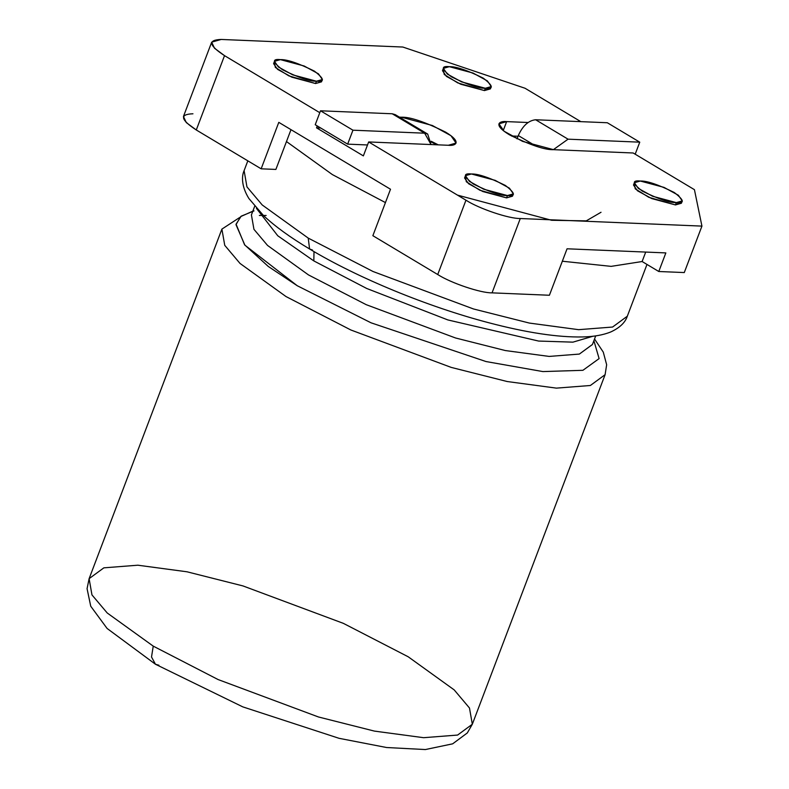 <?xml version="1.0" encoding="UTF-8"?>
<svg xmlns="http://www.w3.org/2000/svg" width="789" height="789" viewBox="0 0 789 789"><rect width="100%" height="100%" fill="white"/><g stroke="black" fill="none" stroke-linecap="round" stroke-linejoin="round"><path stroke-width="1.18" d="M436.652 144.781L431.228 142L436.652 144.781M525.06 88.26L580.812 121.644L525.06 88.26L402.824 47.034L525.06 88.26M633.163 152.987L694.428 189.666L701.934 226.108L520.286 218.523L492.05 292.857L549.41 295.254L567.054 248.791L665.847 252.914L658.785 271.505L684.28 272.56L701.934 226.108L684.28 272.56L658.785 271.505L665.847 252.914L567.054 248.791L549.41 295.254L492.05 292.857C480.718 293.104 450.844 283.024 437.727 274.533L465.964 200.199L368.66 141.951L363.364 155.887L316.517 127.838L317.247 125.934L316.517 127.838L363.364 155.887L368.66 141.951L465.964 200.199C479.081 208.69 508.954 218.77 520.286 218.523L701.934 226.108L694.428 189.666L633.163 152.987L553.493 149.663C545.031 150.048 530.316 145.087 509.359 134.771C492.306 124.406 499.644 120.796 506.646 121.614L528.009 122.502L506.646 121.614L503.244 130.57L506.646 121.614L498.934 123.814L504.043 131.201L522.604 141.389L553.493 149.663L633.163 152.987M211.689 42.152L183.452 116.486L186.263 122.561L196.283 129.978L224.52 55.644L319.792 112.689L224.52 55.644L214.5 48.228L211.689 42.152L221.186 39.45L402.824 47.034L221.186 39.45C207.645 39.904 208.75 45.308 224.52 55.644L196.283 129.978L261.149 168.816L278.793 122.354L390.506 189.242L372.862 235.694L437.727 274.533L372.862 235.694L390.506 189.242L278.793 122.354L261.149 168.816L275.884 169.428L290.993 129.662L275.884 169.428L261.149 168.816L196.283 129.978C180.513 119.642 179.409 114.237 192.95 113.784M399.412 117.137L401.483 117.226C409.945 116.841 424.66 121.802 445.617 132.118C462.679 142.484 455.332 146.093 448.33 145.275L368.66 141.951L448.33 145.275L456.042 143.075L450.943 135.678L432.372 125.5L401.483 117.226L401.128 118.163L401.483 117.226L399.412 117.137M681.351 201.895L675.453 204.933L648.775 197.28L635.224 188.827L634.405 184.064M274.473 61.325L273.596 63.643L277.521 69.333L291.802 77.164L315.561 83.535L316.448 81.208L292.689 74.847L278.399 67.006L274.473 61.325L280.411 59.629L304.169 66L318.45 73.831L322.376 79.521L316.448 81.208L315.561 83.535L288.882 75.882L275.331 67.43L274.513 62.666M490.354 87.549L484.466 90.577L457.778 82.924L444.227 74.472L443.418 69.718M465.471 175.671L464.583 177.998L468.508 183.679L482.799 191.52L506.558 197.881L507.435 195.564L483.677 189.192L469.396 181.362L465.471 175.671L471.398 173.984L495.157 180.346L509.447 188.186L513.373 193.867L507.435 195.564L506.558 197.881L479.87 190.228L466.329 181.776L465.51 177.012M642.118 261.524L645.708 252.076L642.118 261.524L658.785 271.505L642.118 261.524L611.15 266.366L562.33 261.228L611.15 266.366L642.118 261.524M506.558 197.881L512.485 196.195L513.373 193.867M507.435 195.564C515.996 196.491 515.296 193.108 505.354 185.435C489.229 177.505 477.907 173.688 471.398 173.984C462.847 173.057 463.537 176.43 473.489 184.103C489.614 192.043 500.926 195.859 507.435 195.564M443.379 68.367L442.491 70.694L446.416 76.385L460.697 84.216L484.466 90.577L485.343 88.26L461.585 81.888L447.304 74.058L443.379 68.367L449.306 66.68L473.065 73.052L487.346 80.882L491.281 86.563L485.343 88.26L484.466 90.577L490.393 88.891L491.281 86.563M485.343 88.26C493.904 89.187 493.204 85.814 483.262 78.131C467.137 70.201 455.815 66.384 449.306 66.68C440.755 65.753 441.445 69.126 451.387 76.809C467.522 84.739 478.834 88.555 485.343 88.26M315.561 83.535L321.498 81.839L322.376 79.521M316.448 81.208C324.999 82.135 324.309 78.762 314.357 71.089C298.232 63.15 286.92 59.333 280.411 59.629C271.85 58.702 272.55 62.084 282.492 69.757C298.617 77.687 309.939 81.504 316.448 81.208M634.366 182.723L633.488 185.04L637.413 190.731L651.694 198.562L675.453 204.933L676.341 202.605L652.572 196.244L638.291 188.403L634.366 182.723L640.303 181.036L664.062 187.397L678.343 195.228L682.268 200.919L676.341 202.605L675.453 204.933L681.39 203.237L682.268 200.919M676.341 202.605C684.891 203.532 684.201 200.159 674.25 192.486C658.125 184.547 646.812 180.73 640.303 181.036C631.742 180.099 632.433 183.482 642.384 191.155C658.509 199.084 669.831 202.901 676.341 202.605M511.43 135.974L518.028 136.25L511.43 135.974M438.26 144.851L431.208 141.27L438.26 144.851M320.728 128.015L316.517 127.838L320.728 128.015M437.727 274.533C450.844 283.024 480.718 293.104 492.05 292.857L520.286 218.523C508.954 218.77 479.081 208.69 465.964 200.199L437.727 274.533M158.934 665.245L155.463 664.249L151.518 657L153.244 646.132L107.235 612.994L91.958 594.906L89.118 578.662L103.852 567.843L137.819 565.2L187.023 571.798L242.982 585.931L343.353 623.349L408.189 656.773L454.198 689.902L469.475 707.999L472.325 724.233L457.59 735.062L423.614 737.695L374.41 731.097L318.45 716.974L218.08 679.546L153.244 646.132L151.518 657L155.463 664.249L158.934 665.245M594.541 338.994L603.289 352.141L606.652 364.745L605.104 374.667L590.369 385.496L556.403 388.129L507.199 381.531L451.239 367.408L350.868 329.989L286.032 296.565L240.024 263.437L224.747 245.34L221.896 229.106L224.747 245.34L240.024 263.437L286.032 296.565L350.868 329.989L451.239 367.408L507.199 381.531L556.403 388.129L590.369 385.496L605.104 374.667L472.325 724.233L467.305 732.951L452.659 743.83L425.379 749.55L386.571 747.518L339.063 738.317L242.775 706.865L155.463 664.249L107.097 628.458L90.735 606.218L87.066 588.673L89.118 578.662L91.958 594.906L107.235 612.994L153.244 646.132L218.08 679.546L318.45 716.974L374.41 731.097L423.614 737.695L457.59 735.062L472.325 724.233M259.344 215.436L266.14 215.476M253.999 210.9L241.197 216.166L236.069 224.165L244.58 244.787L268.299 266.475L297.266 285.746L371.037 322.809L486.024 361.549L542.891 371.58L582.913 370.307L599.107 358.601L593.89 340.72L599.107 358.601L582.913 370.307L542.891 371.58L486.024 361.549L371.037 322.809L297.266 285.746L244.896 245.172L235.99 224.658L240.665 216.6L252.825 211.166M239.669 217.498L221.896 229.106L89.118 578.662M595.725 335.877L592.47 344.438L579.363 354.074L549.124 356.421L505.325 350.553L455.529 337.978L366.204 304.672L308.499 274.927L267.55 245.438L253.95 229.333L251.415 214.884L253.95 229.333L267.55 245.438L308.499 274.927L366.204 304.672L455.529 337.978L505.325 350.553L549.124 356.421L579.363 354.074L592.45 344.507M593.101 336.213L572.922 342.15L538.581 341.055L447.896 319.949L366.757 288.498L313.825 260.912L277.758 235.763L256.405 208.316L277.758 235.763L313.825 260.912L366.757 288.498L447.896 319.949L538.581 341.055L572.922 342.15L593.101 336.213M311.034 249.511L312.493 250.044L309.574 248.979L308.243 238.11L262.224 204.972L246.947 186.875L244.107 170.641L246.947 186.875L262.224 204.972L308.243 238.11L309.574 248.979L311.034 249.511M314.002 251.592L313.825 260.912L314.002 251.592M646.98 264.433L627.314 316.211L612.58 327.041L578.613 329.674L529.399 323.076L473.449 308.953L373.079 271.524L308.243 238.11L373.079 271.524L473.449 308.953L529.399 323.076L578.613 329.674L612.58 327.041L627.314 316.211C625.243 322.504 619.799 327.721 611.002 331.853C603.24 335.029 593.703 336.735 582.39 336.952C557.695 337.406 526.46 332.672 488.707 322.731C427.855 306.813 357.447 277.836 309.574 248.979C290.391 237.509 275.065 226.404 263.595 215.663L248.88 198.503C240.783 185.405 241.927 175.227 244.107 170.641L247.825 160.838M385.436 202.586L332.366 174.586L286.476 141.556L332.366 174.586L385.436 202.586M457.452 195.11L551.639 220.279L586.266 220.861L601.021 212.271M427.687 134.061L395.25 114.642L392.222 113.774L424.65 133.193L392.222 113.774L320.512 110.785L352.949 130.195L424.65 133.193L427.687 134.061L431.041 144.555L424.65 133.193L352.949 130.195L320.512 110.785L315.225 124.721L347.653 144.14L352.949 130.195L347.653 144.14L367.516 144.969L347.653 144.14L315.225 124.721L320.512 110.785L392.222 113.774L397.459 116.91M607.323 122.749L639.761 142.168L635.184 154.2L639.761 142.168L568.06 139.18L553.375 149.654L568.06 139.18L535.623 119.76L607.323 122.749L535.623 119.76C528.502 120.51 522.722 125.776 518.294 135.55C522.722 125.776 528.502 120.51 535.623 119.76L568.06 139.18L639.761 142.168L607.323 122.749M517.032 138.874L518.294 135.55L517.032 138.874M536.234 146.29L518.294 135.55L536.234 146.29M254.669 206.323L251.395 214.953"/></g></svg>
